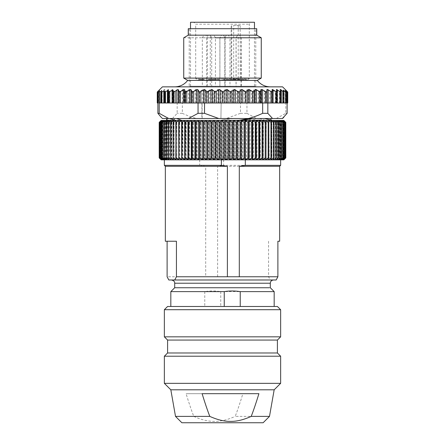 <?xml version="1.0" encoding="UTF-8"?>
<svg xmlns="http://www.w3.org/2000/svg" width="445" height="445" viewBox="0 0 445 445"><rect width="100%" height="100%" fill="white"/><g stroke="black" fill="none" stroke-linecap="round" stroke-linejoin="round"><path stroke-width="0.33" stroke-dasharray="2.23 1.67" d="M213.934 120.439L231.745 120.439M214.223 118.498L218.734 118.498M285.79 122.375L283.771 120.439L285.568 122.375L285.568 157.903L283.771 159.838L283.865 120.439L161.135 120.439L160.578 120.99M247.693 120.439L259.073 120.439L238.375 120.117L219.691 120.439L240.684 120.117L244.477 120.439M253.088 120.439L238.448 120.439L253.088 120.439M231.973 120.439L233.341 120.439M174.93 120.439L174.123 118.498L166.708 118.498L176.665 118.498L174.051 118.498L174.051 118.793L174.123 118.498M220.92 118.498L221.165 102.995L220.92 118.498L282.575 118.498M162.425 118.498L221.165 118.498M231.884 118.498L247.765 118.498L231.884 118.498L222.311 119.961L233.263 118.515M259.246 118.498L249.128 118.498L264.591 118.498L259.246 118.498L265.921 120.439M283.415 120.439L285.078 122.375L285.078 157.903L283.415 159.838L283.415 120.439L285.568 122.375M282.792 120.439L284.316 122.375L284.316 157.903L282.792 159.838L282.792 120.439L285.078 122.375M281.919 120.439L283.287 122.375L283.287 157.903L281.919 159.838L281.919 120.439L284.316 122.375M280.789 120.439L282.002 122.375L282.002 157.903L280.789 159.838L280.789 120.439L283.287 122.375M279.41 120.439L280.461 122.375L280.461 157.903L279.41 159.838L279.41 120.439L282.002 122.375M277.786 120.439L278.676 122.375L278.676 157.903L277.786 159.838L277.786 120.439L280.461 122.375M275.922 120.439L276.645 122.375L276.645 157.903L275.922 159.838L275.922 120.439L278.676 122.375M273.831 120.439L274.387 122.375L274.387 157.903L273.831 159.838L273.831 120.439L276.645 122.375M271.522 120.439L271.901 122.375L271.901 157.903L271.522 159.838L271.522 120.439L274.387 122.375M269.002 120.439L269.002 159.838L269.002 120.439L271.901 122.375M266.288 120.439L266.288 159.838L266.288 120.439L269.208 122.375M263.379 120.439L263.379 159.838L263.379 120.439L266.31 122.375M260.303 120.439L259.975 122.375L259.975 157.903L260.303 159.838L260.303 120.439L263.229 122.375M257.06 120.439L256.554 122.375L256.554 157.903L257.06 159.838L257.06 120.439L259.975 122.375M253.667 120.439L252.994 122.375L252.994 157.903L253.667 159.838L253.667 120.439L256.554 122.375M250.14 120.439L249.3 122.375L249.3 157.903L250.14 159.838L250.14 120.439L252.994 122.375M246.502 120.439L245.49 122.375L245.49 157.903L246.502 159.838L246.502 120.439L249.3 122.375M242.753 120.439L241.585 122.375L241.585 157.903L242.753 159.838L242.753 120.439L245.49 122.375M238.921 120.439L237.597 122.375L237.597 157.903L238.921 159.838L238.921 120.439L241.585 122.375M235.021 120.439L233.542 122.375L233.542 157.903L235.021 159.838L235.021 120.439L237.597 122.375M231.066 120.439L229.442 122.375L229.442 157.903L231.066 159.838L231.066 120.439L233.542 122.375M227.072 120.439L225.309 122.375L225.309 157.903L227.072 159.838L227.072 120.439L229.442 122.375M223.062 120.439L221.171 122.375L221.171 157.903L223.062 159.838L223.062 120.439L225.309 122.375M219.046 120.439L217.032 122.375L217.032 157.903L219.046 159.838L219.046 120.439L221.171 122.375M215.046 120.439L212.916 122.375L212.916 157.903L215.046 159.838L215.046 120.439L217.032 122.375M211.075 120.439L208.844 122.375L208.844 157.903L211.075 159.838L211.075 120.439L212.916 122.375M207.159 120.439L204.834 122.375L204.834 157.903L207.159 159.838L207.159 120.439L208.844 122.375M203.304 120.439L200.895 122.375L200.895 157.903L203.304 159.838L203.304 120.439L204.834 122.375M199.532 120.439L197.052 122.375L197.052 157.903L199.532 159.838L199.532 120.439L200.895 122.375M195.861 120.439L193.314 122.375L193.314 157.903L195.861 159.838L195.861 120.439L197.052 122.375M192.301 120.439L189.704 122.375L189.704 157.903L192.301 159.838L192.301 120.439L193.314 122.375M188.875 120.439L186.233 122.375L186.233 157.903L188.875 159.838L188.875 120.439L189.704 122.375M185.587 120.439L182.912 122.375L182.912 157.903L185.587 159.838L185.587 120.439L186.233 122.375M182.461 120.439L179.769 122.375L179.769 157.903L182.461 159.838L182.461 120.439L182.912 122.375M179.502 120.439L176.804 122.375L176.804 157.903L179.502 159.838L179.502 120.439L179.769 122.375M176.732 120.439L174.04 122.375L174.04 157.903L176.732 159.838L176.804 122.375M174.156 120.439L171.475 122.375L171.475 157.903L174.156 159.838L174.04 122.375M171.787 120.439L169.133 122.375L169.133 157.903L171.787 159.838L171.787 120.439L171.475 122.375M169.634 120.439L167.025 122.375L167.025 157.903L169.634 159.838L169.634 120.439L169.133 122.375M167.709 120.439L165.145 122.375L165.145 157.903L167.709 159.838L167.709 120.439L167.025 122.375M166.018 120.439L163.515 122.375L163.515 157.903L166.018 159.838L166.018 120.439L165.145 122.375M164.572 120.439L162.141 122.375L162.141 157.903L164.572 159.838L164.572 120.439L163.515 122.375M163.371 120.439L161.023 122.375L161.023 157.903L163.371 159.838L163.371 120.439L162.141 122.375M162.425 120.439L160.167 122.375L160.167 157.903L162.425 159.838L162.425 120.439L161.023 122.375M161.735 120.439L159.577 122.375L159.577 157.903L161.735 159.838L161.735 120.439L160.167 122.375M161.301 120.439L159.26 122.375L159.26 157.903L161.301 159.838L161.301 120.439L159.577 122.375M159.243 122.375L161.135 120.439L161.135 159.838L159.243 157.903L159.243 122.375M259.068 120.439L247.765 118.487M244.561 118.498L254.44 120.439M256.593 120.178L249.206 120.439M222.528 119.916L220.025 120.439M219.691 120.439L222.583 119.911M166.703 118.498L167.637 120.439M266.722 89.623L268.224 90.018L269.831 91.397L271.344 91.837L271.995 90.174L276.167 91.904L276.907 90.457L280.205 91.959L280.906 90.997L283.437 91.993L284.183 91.436L284.183 102.995L266.722 102.995L266.722 89.623L265.81 91.781L265.342 92.009L260.77 89.428L260.297 89.74L259.68 91.664L259.079 92.015L254.484 89.428L253.928 89.74L252.971 91.664L252.27 92.015L247.732 89.428L247.092 89.74L245.818 91.664L245.028 92.015L240.606 89.428L237.458 92.015L233.219 89.428L229.665 92.015L225.671 89.428L221.766 92.015L218.072 89.428L213.878 92.015L210.546 89.428L207.142 91.664L206.269 92.009L205.418 91.664L205.418 102.995L238.687 102.995L220.92 102.995M240.472 102.995L245.106 102.995L238.687 102.995L240.472 102.995L240.472 113.33L226.266 118.498M246.953 102.995L249.5 102.995L245.106 102.995L246.953 102.995L246.953 113.33L240.472 113.33M246.953 113.33L256.448 118.498M276.306 118.498L285.801 113.33L285.801 102.995L266.722 102.995M287.108 113.33L285.801 113.33M159.199 102.995L287.709 102.995L287.709 91.993L286.964 91.436L287.108 102.995M161.168 117.246L162.603 118.498M172.46 118.498L177.171 113.33L177.171 102.995L157.892 102.995M177.171 102.995L182.344 102.995L182.344 113.33L177.171 113.33M182.344 113.33C187.462 115.683 192.196 117.408 196.551 118.498M182.344 102.995L201.897 102.995L201.897 118.498M201.897 102.995L221.165 102.995M202.141 118.498L202.141 102.995M283.699 159.838L283.699 120.439M283.265 159.838L283.265 120.439M285.785 122.375L285.79 157.903M285.785 157.903L283.771 159.838L283.771 120.439M285.54 122.375L285.568 157.903M283.771 159.838L285.54 157.903M285.028 122.375L285.078 157.903M283.415 159.838L282.792 159.838L285.028 157.903M284.244 122.375L284.316 157.903M282.792 159.838L281.919 159.838L284.244 157.903M283.198 122.375L283.287 157.903M281.919 159.838L280.789 159.838L283.198 157.903M281.891 122.375L282.002 157.903M280.789 159.838L279.41 159.838L281.891 157.903M280.333 122.375L280.461 157.903M279.41 159.838L277.786 159.838L280.333 157.903M278.526 122.375L278.676 157.903M277.786 159.838L275.922 159.838L278.526 157.903M276.478 122.375L276.645 157.903M275.922 159.838L273.831 159.838L276.478 157.903M274.198 122.375L274.387 157.903M273.831 159.838L271.522 159.838L274.198 157.903M271.695 122.375L271.901 157.903M271.522 159.838L269.002 159.838L271.695 157.903M268.986 122.375L269.208 157.903M269.002 159.838L266.288 159.838L268.986 157.903M266.077 122.375L266.31 157.903M266.288 159.838L263.379 159.838L266.077 157.903M262.978 122.375L263.229 157.903M263.379 159.838L260.303 159.838L262.978 157.903M259.708 122.375L259.975 157.903M260.303 159.838L257.06 159.838L259.708 157.903M256.281 122.375L256.554 157.903M257.06 159.838L253.667 159.838L256.281 157.903M252.704 122.375L252.704 157.903L252.994 157.903M253.667 159.838L250.14 159.838L252.704 157.903M249.005 122.375L249.005 157.903L249.3 157.903M250.14 159.838L246.502 159.838L249.005 157.903M245.189 122.375L245.189 157.903L245.49 157.903M246.502 159.838L242.753 159.838L245.189 157.903M241.273 122.375L241.273 157.903L241.585 157.903M242.753 159.838L238.921 159.838L241.273 157.903M237.28 122.375L237.28 157.903L237.597 157.903M238.921 159.838L235.021 159.838L237.28 157.903M233.219 122.375L233.219 157.903L233.542 157.903M235.021 159.838L231.066 159.838L233.219 157.903M229.119 122.375L229.119 157.903L229.442 157.903M231.066 159.838L227.072 159.838L229.119 157.903M224.986 122.375L224.986 157.903L225.309 157.903M227.072 159.838L223.062 159.838L224.986 157.903M220.842 122.375L220.842 157.903L221.171 157.903M223.062 159.838L219.046 159.838L220.842 157.903M216.709 122.375L216.709 157.903L217.032 157.903M219.046 159.838L215.046 159.838L216.709 157.903M212.599 122.375L212.599 157.903L212.916 157.903M215.046 159.838L211.075 159.838L212.599 157.903M208.527 122.375L208.527 157.903L208.844 157.903M211.075 159.838L207.159 159.838L208.527 157.903M204.522 122.375L204.522 157.903L204.834 157.903M207.159 159.838L203.304 159.838L204.522 157.903M200.589 122.375L200.589 157.903L200.895 157.903M203.304 159.838L199.532 159.838L200.589 157.903M196.751 122.375L196.751 157.903L197.052 157.903M199.532 159.838L195.861 159.838L196.751 157.903M193.024 122.375L193.024 157.903L193.314 157.903M195.861 159.838L192.301 159.838L193.024 157.903M189.425 122.375L189.704 157.903M192.301 159.838L188.875 159.838L189.425 157.903M185.965 122.375L186.233 157.903M188.875 159.838L185.587 159.838L185.965 157.903M182.661 122.375L182.912 157.903M185.587 159.838L182.461 159.838L182.661 157.903M179.53 122.375L179.769 157.903M182.461 159.838L179.502 159.838L179.53 157.903M176.582 122.375L176.804 157.903M179.502 159.838L176.732 159.838L176.582 157.903M173.828 122.375L174.04 157.903M176.732 159.838L174.156 159.838L173.828 157.903M171.286 122.375L171.475 157.903M174.156 159.838L171.787 159.838L171.286 157.903M168.961 122.375L169.133 157.903M171.787 159.838L169.634 159.838L168.961 157.903M166.869 122.375L167.025 157.903M169.634 159.838L167.709 159.838L166.869 157.903M165.012 122.375L165.145 157.903M167.709 159.838L166.018 159.838L165.012 157.903M163.398 122.375L163.515 157.903M166.018 159.838L164.572 159.838L163.398 157.903M162.041 122.375L162.141 157.903M164.572 159.838L163.371 159.838L162.041 157.903M160.945 122.375L161.023 157.903M163.371 159.838L162.425 159.838L160.945 157.903M160.111 122.375L160.167 157.903M162.425 159.838L161.735 159.838L160.111 157.903M159.544 122.375L159.577 157.903M161.735 159.838L161.301 159.838L159.544 157.903M160.584 159.288L161.301 159.838M161.229 159.838L161.229 120.439M161.585 159.838L161.585 120.439M162.208 159.838L162.208 120.439M163.081 159.838L163.081 120.439M164.211 159.838L164.211 120.439M165.59 159.838L165.59 120.439M167.214 159.838L167.214 120.439M169.078 159.838L169.078 120.439M171.169 159.838L171.169 120.439M173.478 159.838L173.478 120.439M175.998 159.838L175.998 120.439M178.712 159.838L178.712 120.439M268.268 159.838L268.268 120.439M270.844 159.838L270.844 120.439M273.213 159.838L273.213 120.439M275.366 159.838L275.366 120.439M277.291 159.838L277.291 120.439M278.982 159.838L278.982 120.439M280.428 159.838L280.428 120.439M281.629 159.838L281.629 120.439M282.575 159.838L282.575 120.439M205.418 102.995L183.696 102.995L183.696 89.74L183.24 89.428L178.673 92.009L178.195 91.664L177.622 89.428L173.149 92.009L172.782 91.664L172.66 89.428L168.349 92.009L168.433 89.428L165.028 91.664L164.183 91.781L164.183 102.995L164.784 102.995L163.738 102.995L163.738 90.018C164.539 89.378 164.884 89.245 164.767 89.623L164.344 92.009M284.183 102.995L284.183 91.436M284.277 91.442L285.801 92.015L285.801 102.995L284.277 102.995M285.801 92.015L287.108 92.015M287.387 102.995L286.636 102.995L287.364 102.995L287.364 91.959M286.107 102.995L285.323 102.995L286.085 102.995L286.085 91.904M283.91 102.995L283.209 102.995L283.888 102.995L283.888 91.837M276.896 91.664L276.896 102.995L276.412 102.995L277.252 102.995M276.412 89.74L276.567 102.995M272.079 89.74L272.218 102.995M157.291 102.995L161.791 102.995L161.09 102.995L161.112 91.837C160.962 92.204 161.307 92.059 162.136 91.397L163.738 90.018M157.335 102.995L157.335 91.943L158.342 90.997L157.636 91.959L157.636 102.995L157.936 102.995L157.936 91.781L159.655 90.457L158.915 91.904L161.763 90.174L161.112 91.837L161.112 102.995L163.738 102.995M159.371 102.995L159.371 91.748L158.915 91.904L158.915 102.995L159.371 102.995L159.355 90.585L159.655 90.457L159.655 102.995M177.983 89.74L177.983 102.995L164.166 102.995L164.166 91.881M168.433 89.428L168.433 102.995M172.66 89.428L172.66 102.995M172.782 91.709L172.782 102.995L172.782 91.664L173.149 92.009M177.983 102.995L183.696 102.995M205.418 91.664L203.193 89.428L198.743 92.009L197.969 91.664L196.746 89.74L196.123 89.428L191.567 92.009L190.883 91.664L189.982 89.74L189.436 89.428L184.842 92.009L184.258 91.664L183.696 89.74M162.425 86.847L282.575 86.847M168.349 92.009L168.104 102.995M164.784 102.995L164.784 89.534L164.767 102.995M161.312 102.995L161.312 90.263L161.763 90.174L161.763 102.995M157.636 91.959L157.936 91.781L157.636 91.959M158.298 102.995L158.342 90.997L158.342 102.995M221.566 159.838L199.872 159.838C207.726 158.203 215.58 158.203 223.435 159.838L221.566 159.838C229.42 158.203 237.274 158.203 245.128 159.838M223.435 159.838L199.872 159.838M213.394 86.847L174.785 86.847M270.215 86.847L231.606 86.847M199.688 159.838L199.688 165.334L165.429 165.334M223.618 159.838L223.618 165.334L280.639 165.334M199.688 165.334L205.696 166.302L205.696 276.762L217.611 276.762L217.611 166.302L223.618 165.334M257.293 80.389L187.707 80.389M205.696 166.302L165.334 166.302M217.611 166.302L279.666 166.302M277.891 241.235L279.666 241.235M268.563 241.235L268.563 276.762L217.611 276.762M205.696 276.762L167.109 276.762M276.178 279.988L270.282 279.988L268.563 276.762M270.282 279.988L168.822 279.988M176.437 241.235L166.38 241.235M261.26 78.098L183.74 78.098M172.404 279.988L171.47 279.988M273.53 279.988L272.596 279.988M183.74 37.781L261.26 37.781M188.263 35.172L256.737 35.172M270.304 287.743L174.696 287.743M188.263 28.708L256.737 28.708M170.824 291.62L204.767 291.62C210.096 290.757 215.43 290.757 220.759 291.62L274.176 291.62M189.559 28.708L255.441 28.708L189.231 28.708L189.231 86.202L255.441 86.202L189.559 86.202M255.441 86.202L255.769 86.202L255.769 28.708L255.441 28.708M171.77 306.477L170.824 306.477M220.759 291.62L220.759 306.477M204.767 291.62L204.767 306.477M277.407 306.477L167.593 306.477M164.361 309.703L280.639 309.703M164.361 336.837L280.639 336.837M277.407 340.063L167.593 340.063M167.593 352.985L277.407 352.985M164.361 356.217L280.639 356.217M164.361 383.345L280.639 383.345M274.176 389.803L170.824 389.803M269.492 416.392L235.199 416.392C237.613 410.157 240.178 402.586 242.892 393.68L186.082 393.68L242.892 393.68M175.508 416.392L193.781 416.392C191.367 410.157 188.797 402.586 186.082 393.68M263.134 422.75L181.866 422.75M202.108 393.68L258.918 393.68M193.781 416.392C201.446 419.835 208.343 421.504 214.479 421.393C220.614 421.51 227.517 419.841 235.199 416.392M202.353 86.202L207.47 86.202L202.325 86.202L202.325 37.753L203.944 35.172L205.868 35.172L203.96 35.172M211.453 86.202L214.262 86.202L210.274 86.202L210.274 37.753L211.887 35.172M215.391 37.753L210.318 37.753L215.441 37.753L215.441 86.202L214.262 86.202M226.672 86.202L224.808 86.202L224.803 37.753L226.416 35.172L228.357 35.172L229.97 37.753L224.803 37.753M228.101 86.202L229.97 86.202L229.97 37.753M236.284 86.202L240.973 86.202L236.039 86.202L236.045 37.753L237.658 35.172L239.599 35.172L241.212 37.753L236.045 37.753M240.973 86.202L241.212 37.753M236.34 86.202L241.062 86.202L236.117 86.202L236.117 37.753L237.674 35.172M207.164 86.202L211.069 86.202L206.53 86.202L206.53 37.753L208.149 35.172L210.085 35.172L211.698 37.753L206.53 37.753M211.069 86.202L211.703 86.202L211.698 37.753M220.331 86.202L224.669 86.202L219.913 86.202L219.913 37.753L225.087 37.753L223.468 35.172L221.504 35.172L219.891 37.753L225.059 37.753L223.446 35.172L222.472 35.172L223.423 35.172M224.669 86.202L225.087 86.202L225.087 37.753M202.353 37.753L207.47 37.753L202.353 37.753M211.903 35.172L212.332 35.172M213.806 35.172L213.383 35.172M224.853 37.753L229.926 37.753M228.341 35.172L226.438 35.172M236.089 37.753L241.162 37.753M241.285 86.202L241.285 37.753L239.671 35.172L237.819 35.172M221.521 35.172L222.472 35.172L221.521 35.172L219.913 37.753M225.009 37.753L219.936 37.753M206.58 37.753L211.653 37.753M210.068 35.172L208.165 35.172M225.037 37.753L219.964 37.753M221.549 35.172L223.451 35.172M254.473 22.25L190.527 22.25M194.037 22.25L250.963 22.25L193.753 22.25L195.694 24.186L249.306 24.186L195.694 24.186L195.694 78.448L249.044 78.448L240.189 78.448L239.833 79.093L233.33 79.093L233.686 78.448L195.694 78.448L196.985 79.738L248.015 79.738L196.985 79.738M248.015 79.738L249.306 78.448L249.306 24.186L250.963 22.25M190.838 86.202L254.473 86.202L190.838 86.202M233.686 25.482L240.189 25.482L233.686 25.482L233.686 78.448M240.189 25.482L240.189 78.448M233.33 79.093L239.833 79.093M231.144 79.093L231.144 25.482M228.302 79.416L223.485 79.416L229.164 79.416L223.485 79.738L229.164 79.738L227.745 79.738L227.745 79.416L228.302 79.416L228.302 79.738M228.908 79.738L229.164 79.416L228.908 79.738M241.591 79.738L246.252 79.738L240.851 79.738L241.591 79.738L241.591 79.416L244.416 79.416L244.416 79.738M244.416 79.416L245.735 79.416L245.735 79.738L245.089 79.738L245.089 79.416L245.49 79.738M246.269 79.738L246.263 79.416L245.74 79.738M230.41 79.738L235.772 79.738L230.41 79.738L230.399 79.416L231.495 79.416L231.495 79.738M200.428 79.738L204.088 79.738L200.428 79.738M203.61 79.416L203.61 79.738L204.088 79.416L198.937 79.416L204.088 79.416L203.816 79.738M198.937 79.416L198.937 79.738M238.069 79.738L243.026 79.738L238.069 79.738M241.079 79.416L240.845 79.738L240.923 79.416L242.353 79.416L241.591 79.416M214.051 79.738L219.007 79.738L214.051 79.738M211.191 79.738L208.416 79.738L213.817 79.738L211.191 79.738L211.191 79.416L210.68 79.738L210.68 79.416L208.588 79.416L208.588 79.738M211.08 79.738L211.264 79.416L211.264 79.738M223.818 79.416L223.818 79.738M223.479 79.738L223.479 79.416L223.724 79.738M228.213 79.416L227.745 79.416L228.213 79.416M245.74 79.416L241.607 79.416L241.607 79.738M241.607 79.416L240.4 79.416L240.4 79.738M244.032 79.416L244.032 79.738M245.49 79.416L246.252 79.416M245.184 79.416L245.184 79.738M231.495 79.416L235.772 79.416L230.404 79.416L230.632 79.738M231.422 79.416L231.422 79.738L231.422 79.416M231.945 79.416L231.945 79.738M232.023 79.416L232.023 79.738M232.807 79.416L233.041 79.738M232.195 79.416L232.195 79.738M235.394 79.416L235.394 79.738M235.772 79.738L235.772 79.416L235.616 79.738M231.717 79.416L231.717 79.738M199.449 79.416L199.449 79.738L199.455 79.416M203.493 79.416L203.493 79.738M202.197 79.416L202.197 79.738M240.4 79.416L237.619 79.416L238.303 79.416L238.297 79.738L238.303 79.416L239.938 79.416L239.938 79.738M238.069 79.416L238.309 79.738M242.803 79.738L242.803 79.416L242.364 79.416L243.003 79.416L243.003 79.738M239.938 79.416L240.923 79.416M238.147 79.738L238.297 79.416M218.795 79.738L218.795 79.416L213.6 79.416L214.284 79.416L214.279 79.738M214.051 79.416L214.284 79.738L214.29 79.416M216.865 79.416L216.865 79.738M213.85 79.416L213.233 79.416L213.233 79.738M218.211 79.416L218.445 79.738M214.128 79.738L214.128 79.416L216.381 79.416L216.381 79.738L216.381 79.416L218.779 79.416M216.381 79.416L216.676 79.416M213.233 79.416L213.172 79.738M213.172 79.416L211.191 79.416M208.416 79.738L208.416 79.416L213.822 79.416L213.822 79.738L213.828 79.416M213.044 79.416L213.044 79.738M210.752 79.416L210.752 79.738M208.777 79.416L208.777 79.738M201.563 79.416L199.766 79.416L201.563 79.416L201.674 79.738L199.766 79.738L201.563 79.738M200.139 79.738L199.766 79.738L200.139 79.416M201.674 79.416L201.674 79.738M201.257 79.416L201.257 79.738M184.258 91.664L184.258 102.995M185.71 91.664L185.71 102.995M188.569 102.995L188.569 89.74M189.982 89.74L189.982 102.995M190.883 91.664L190.883 102.995M192.446 91.664L192.446 102.995M195.238 102.995L195.238 89.74M196.746 89.74L196.746 102.995M197.969 91.664L197.969 102.995M199.627 91.664L199.627 102.995M202.308 102.995L202.308 89.74M203.888 89.74L203.888 102.995M207.142 91.664L207.142 102.995M209.673 102.995L209.673 89.74M211.303 89.74L211.303 102.995M213.122 102.995L213.122 91.664M214.885 91.664L214.885 102.995M217.221 102.995L217.221 89.74M218.879 89.74L218.879 102.995M220.959 102.995L220.959 91.664M222.739 91.664L222.739 102.995M224.853 102.995L224.853 89.74M226.516 89.74L226.516 102.995M228.819 102.995L228.819 91.664M230.588 91.664L230.588 102.995M232.451 102.995L232.451 89.74M234.087 89.74L234.087 102.995M236.584 102.995L236.584 91.664M238.32 91.664L238.32 102.995M239.899 102.995L239.899 89.74M241.49 89.74L241.49 102.995M244.149 102.995L244.149 91.664M245.818 91.664L245.818 102.995M247.092 102.995L247.092 89.74M248.616 89.74L248.616 102.995M251.392 102.995L251.392 91.664M283.437 102.995L283.437 91.993M252.971 91.664L252.971 102.995M253.928 102.995L253.928 89.74M255.358 89.74L255.358 102.995M258.206 102.995L258.206 91.664M259.68 91.664L259.68 102.995M260.297 102.995L260.297 89.74M261.615 89.74L261.615 102.995M264.502 102.995L264.502 91.664M265.81 91.781L265.81 102.995M268.224 90.018L268.224 102.995M269.831 102.995L269.831 91.397M271.344 91.837L271.344 102.995M271.995 102.995L271.995 90.174M272.885 90.263L272.885 102.995M275.277 102.995L275.277 91.748M276.167 91.904L276.167 102.995M276.907 102.995L276.907 90.457M277.591 90.585L277.591 102.995M279.516 102.995L279.516 91.781M280.205 91.959L280.216 89.534M280.906 102.995L280.906 90.997M281.195 91.014L281.195 102.995M283.148 102.995L283.148 91.943M286.964 102.995L286.964 91.436M286.702 102.995L286.702 91.053M286.658 90.997L286.658 102.995M285.646 102.995L285.646 91.019M285.345 90.457L285.345 102.995M283.688 102.995L283.688 91.314M283.237 90.174L283.237 102.995M280.233 89.623L280.233 102.995M158.058 91.442L158.058 102.995L158.058 91.442M158.036 102.995L158.036 91.509M162.136 91.397L162.136 102.995M165.028 91.664L165.028 102.995M167.748 102.995L167.748 89.74M169.094 91.664L169.094 102.995M171.915 102.995L171.915 89.74M173.945 91.664L173.945 102.995M176.821 102.995L176.821 89.74M178.195 91.664L178.195 102.995M179.513 91.664L179.513 102.995M182.4 102.995L182.4 89.74M174.696 283.22L270.304 283.22M238.231 25.482L238.231 79.093M231.728 25.482L231.728 79.093M241.145 79.416L241.145 79.738M241.385 79.416L241.385 79.738M232.729 79.416L232.729 79.738M232.09 79.416L232.09 79.738M237.769 79.416L237.769 79.738M213.75 79.416L213.75 79.738M218.751 79.416L218.751 79.738M213.283 79.416L213.283 79.738M270.949 119.933L270.949 120.439M238.375 120.117L240.684 120.117M254.495 120.117L259.157 120.117M174.941 120.122L167.654 120.122M286.636 90.964L286.636 102.995M285.323 90.396L285.323 102.995M283.209 90.079L283.209 102.995M276.389 89.612L276.389 102.995M272.079 89.701L272.079 102.995M158.364 90.964L158.364 102.995M157.613 92.009L157.613 102.995M159.677 90.396L159.677 102.995M158.893 91.982L158.893 102.995M161.791 90.079L161.791 102.995M168.611 89.612L168.611 102.995M168.082 91.798L168.082 102.995M172.921 89.701L172.921 102.995M207.492 86.202L207.492 37.753L205.879 35.172M215.441 37.753L213.828 35.172M219.891 86.202L219.891 37.753M225.059 86.202L225.059 37.753M190.527 86.202L190.527 28.708M254.473 86.202L254.473 28.708M229.242 79.416L229.242 79.738M227.69 79.416L227.69 79.738M240.84 79.416L240.84 79.738M231.333 79.738L231.333 79.416M198.921 79.738L198.921 79.416M204.121 79.738L204.121 79.416M237.613 79.738L237.613 79.416M240.862 79.738L240.862 79.416M240.762 79.738L240.762 79.416M213.594 79.738L213.594 79.416M218.985 79.416L218.985 79.738M211.319 79.738L211.319 79.416M210.624 79.738L210.624 79.416"/><path stroke-width="0.67" d="M268.196 122.375L268.268 120.439L271.172 122.375L270.949 120.439L213.934 120.439L283.865 120.439L285.79 122.375L285.79 157.903L283.865 159.838L285.757 157.903L283.699 159.838L285.456 157.903L283.265 159.838L284.889 157.903L282.575 159.838L284.055 157.903L281.629 159.838L282.959 157.903L280.428 159.838L281.602 157.903L278.982 159.838L279.988 157.903L277.291 159.838L278.131 157.903L275.366 159.838L276.039 157.903L273.213 159.838L273.714 157.903L270.844 159.838L271.172 157.903L268.268 159.838L268.196 157.903L265.498 159.838L265.498 120.439L268.196 122.375L268.196 157.903M283.832 117.246L282.575 118.498L214.223 118.498M176.665 118.498L181.827 120.439M160.545 121.023L161.135 120.439L213.934 120.439L215.558 122.375L215.558 157.903L213.934 159.838L213.934 120.439L211.458 122.375L211.458 157.903L209.979 159.838L209.979 120.439L211.458 122.375M178.278 89.623L176.776 90.018L175.169 91.397L173.656 91.837L173.005 90.174L168.833 91.904L168.093 90.457L164.795 91.959L164.094 90.997L161.563 91.993L160.817 91.436L160.817 102.995L178.278 102.995L178.278 89.623L179.19 91.781L179.658 92.009L184.23 89.428L184.703 89.74L185.32 91.664L185.921 92.015L190.516 89.428L191.072 89.74L192.029 91.664L192.73 92.015L197.268 89.428L197.908 89.74L199.182 91.664L199.972 92.015L204.394 89.428L207.542 92.015L211.781 89.428L215.336 92.015L219.329 89.428L223.234 92.015L226.928 89.428L230.115 91.664L230.115 102.995L198.047 102.995L198.047 113.33L204.528 113.33L218.734 118.498L162.425 118.498L161.168 117.246M175.575 120.439L169.628 118.498M284.455 121.023L285.757 122.375L283.699 120.439L285.456 122.375L285.423 157.903M270.844 120.439L273.525 122.375L273.213 120.439L275.867 122.375L275.366 120.439L277.975 122.375L277.291 120.439L279.855 122.375L278.982 120.439L281.602 122.375L280.428 120.439L282.959 122.375L281.629 120.439L284.055 122.375L282.575 120.439L284.889 122.375L283.265 120.439L285.423 122.375M160.578 120.99L159.21 122.375L159.21 157.903L160.584 159.288M181.621 120.439L181.621 159.838L181.621 120.439L178.923 122.375L178.712 120.439L176.014 122.375L175.998 120.439L173.305 122.375L173.478 120.439L170.802 122.375L171.169 120.439L168.522 122.375L169.078 120.439L166.474 122.375L167.214 120.439L164.539 122.375L165.59 120.439L162.998 122.375L164.211 120.439L161.713 122.375L163.081 120.439L160.684 122.375L162.208 120.439L159.922 122.375L161.585 120.439L159.432 122.375L161.229 120.439L159.21 122.375M184.697 120.439L185.025 122.375L185.025 157.903L184.697 159.838L184.697 120.439L181.771 122.375M187.94 120.439L188.446 122.375L188.446 157.903L187.94 159.838L187.94 120.439L185.025 122.375M191.333 120.439L192.006 122.375L192.006 157.903L191.333 159.838L191.333 120.439L188.446 122.375M194.86 120.439L195.7 122.375L195.7 157.903L194.86 159.838L194.86 120.439L192.006 122.375M198.498 120.439L199.51 122.375L199.51 157.903L198.498 159.838L198.498 120.439L195.7 122.375M202.247 120.439L203.415 122.375L203.415 157.903L202.247 159.838L202.247 120.439L199.51 122.375M206.08 120.439L207.403 122.375L207.403 157.903L206.08 159.838L206.08 120.439L203.415 122.375M209.979 120.439L207.403 122.375M217.928 120.439L219.691 122.375L219.691 157.903L217.928 159.838L217.928 120.439L215.558 122.375M221.938 120.439L223.829 122.375L223.829 157.903L221.938 159.838L221.938 120.439L219.691 122.375M225.954 120.439L227.968 122.375L227.968 157.903L225.954 159.838L225.954 120.439L223.829 122.375M229.954 120.439L232.084 122.375L232.084 157.903L229.954 159.838L229.954 120.439L227.968 122.375M233.925 120.439L236.156 122.375L236.156 157.903L233.925 159.838L233.925 120.439L232.084 122.375M237.841 120.439L240.167 122.375L240.167 157.903L237.841 159.838L237.841 120.439L236.156 122.375M241.696 120.439L244.105 122.375L244.105 157.903L241.696 159.838L241.696 120.439L240.167 122.375M245.468 120.439L247.948 122.375L247.948 157.903L245.468 159.838L245.468 120.439L244.105 122.375M249.139 120.439L251.686 122.375L251.686 157.903L249.139 159.838L249.139 120.439L247.948 122.375M252.699 120.439L255.297 122.375L255.297 157.903L252.699 159.838L252.699 120.439L251.686 122.375M256.125 120.439L258.767 122.375L258.767 157.903L256.125 159.838L256.125 120.439L255.297 122.375M259.413 120.439L262.088 122.375L262.088 157.903L259.413 159.838L259.413 120.439L258.767 122.375M262.539 120.439L265.231 122.375L265.231 157.903L262.539 159.838L262.539 120.439L262.088 122.375M265.498 120.439L265.231 122.375M253.021 118.498L240.795 120.439M264.547 120.439L259.157 120.117L253.088 120.439M264.597 118.52L272.234 120.423M249.128 118.498L238.448 120.439M259.174 120.439L256.593 120.178M166.714 120.439L167.654 120.122L169.601 120.439M166.697 118.498L166.619 118.826M287.108 102.995L287.108 113.33L282.397 118.498M271.055 91.664L271.055 102.995L256.431 102.995L256.431 89.74L260.158 92.009L260.742 91.664L261.304 89.74L261.76 89.428L266.327 92.009L266.805 91.664L267.378 89.428L271.851 92.009L272.218 91.664L272.34 89.428L276.651 92.009L276.567 89.428L279.972 91.664L280.817 91.781L280.656 92.009M272.54 118.498L267.829 113.33L267.829 102.995M262.656 102.995L262.656 113.33L267.829 113.33M262.656 113.33C257.538 115.683 252.805 117.408 248.449 118.498M204.528 113.33L204.528 102.995M198.047 113.33L188.552 118.498M198.047 102.995L178.278 102.995M168.694 118.498L159.199 113.33L159.199 102.995L160.723 102.995L160.817 91.436M160.723 91.442L157.892 92.015L157.892 113.33L159.199 113.33M157.892 113.33L161.012 117.091M285.456 122.375L285.456 157.903M285.74 122.375L285.74 157.903L285.757 122.375M159.215 122.375L159.21 157.903M159.432 122.375L159.432 157.903L161.229 159.838L159.215 157.903M159.46 122.375L159.432 157.903M159.922 122.375L159.922 157.903L161.585 159.838L159.46 157.903M159.972 122.375L159.922 157.903M160.684 122.375L160.684 157.903L162.208 159.838L159.972 157.903M160.756 122.375L160.684 157.903M161.713 122.375L161.713 157.903L163.081 159.838L160.756 157.903M161.802 122.375L161.713 157.903M162.998 122.375L162.998 157.903L164.211 159.838L161.802 157.903M163.109 122.375L162.998 157.903M164.539 122.375L164.539 157.903L165.59 159.838L163.109 157.903M164.667 122.375L164.539 157.903M166.324 122.375L166.324 157.903L167.214 159.838L164.667 157.903M166.474 122.375L166.324 157.903M168.355 122.375L168.355 157.903L169.078 159.838L166.474 157.903M168.522 122.375L168.355 157.903M170.613 122.375L170.613 157.903L171.169 159.838L168.522 157.903M170.802 122.375L170.613 157.903M173.099 122.375L173.099 157.903L173.478 159.838L170.802 157.903M173.305 122.375L173.099 157.903M175.792 122.375L175.998 159.838L173.305 157.903M176.014 122.375L175.792 157.903M178.69 122.375L178.712 159.838L176.014 157.903M178.923 122.375L178.69 157.903M160.545 159.254L161.135 159.838L181.621 159.838L178.923 157.903M182.022 122.375L181.771 157.903M181.621 159.838L184.697 159.838L182.022 157.903M185.292 122.375L185.025 157.903M184.697 159.838L187.94 159.838L185.292 157.903M188.719 122.375L188.446 157.903M187.94 159.838L191.333 159.838L188.719 157.903M192.296 122.375L192.296 157.903L192.006 157.903M191.333 159.838L194.86 159.838L192.296 157.903M195.995 122.375L195.995 157.903L195.7 157.903M194.86 159.838L198.498 159.838L195.995 157.903M199.811 122.375L199.811 157.903L199.51 157.903M198.498 159.838L202.247 159.838L199.811 157.903M203.727 122.375L203.727 157.903L203.415 157.903M202.247 159.838L206.08 159.838L203.727 157.903M207.72 122.375L207.72 157.903L207.403 157.903M206.08 159.838L209.979 159.838L207.72 157.903M211.781 122.375L211.781 157.903L211.458 157.903M209.979 159.838L213.934 159.838L211.781 157.903M215.881 122.375L215.881 157.903L215.558 157.903M213.934 159.838L217.928 159.838L215.881 157.903M220.014 122.375L220.014 157.903L219.691 157.903M217.928 159.838L221.938 159.838L220.014 157.903M224.158 122.375L224.158 157.903L223.829 157.903M221.938 159.838L225.954 159.838L224.158 157.903M228.291 122.375L228.291 157.903L227.968 157.903M225.954 159.838L229.954 159.838L228.291 157.903M232.401 122.375L232.401 157.903L232.084 157.903M229.954 159.838L233.925 159.838L232.401 157.903M236.473 122.375L236.473 157.903L236.156 157.903M233.925 159.838L237.841 159.838L236.473 157.903M240.478 122.375L240.478 157.903L240.167 157.903M237.841 159.838L241.696 159.838L240.478 157.903M244.411 122.375L244.411 157.903L244.105 157.903M241.696 159.838L245.468 159.838L244.411 157.903M248.249 122.375L248.249 157.903L247.948 157.903M245.468 159.838L249.139 159.838L248.249 157.903M251.976 122.375L251.976 157.903L251.686 157.903M249.139 159.838L252.699 159.838L251.976 157.903M255.575 122.375L255.297 157.903M252.699 159.838L256.125 159.838L255.575 157.903M259.035 122.375L258.767 157.903M256.125 159.838L259.413 159.838L259.035 157.903M262.339 122.375L262.088 157.903M259.413 159.838L262.539 159.838L262.339 157.903M265.47 122.375L265.231 157.903M262.539 159.838L265.498 159.838L265.47 157.903M268.418 122.375L268.418 157.903M270.961 122.375L270.961 157.903M271.172 122.375L271.172 157.903M273.525 122.375L273.525 157.903M273.714 122.375L273.714 157.903M275.867 122.375L275.867 157.903M276.039 122.375L276.039 157.903M277.975 122.375L277.975 157.903M278.131 122.375L278.131 157.903M279.855 122.375L279.855 157.903M279.988 122.375L279.988 157.903M281.485 122.375L281.485 157.903M281.602 122.375L281.602 157.903M282.859 122.375L282.859 157.903M282.959 122.375L282.959 157.903M283.977 122.375L283.977 157.903M284.055 122.375L284.055 157.903M284.833 122.375L284.833 157.903M284.889 122.375L284.889 157.903M287.459 91.731L287.709 102.995L287.387 102.995L287.387 92.009M287.665 91.943L286.658 90.997L287.364 91.959L287.064 91.781L287.064 102.995L287.364 102.995L286.107 102.995L286.107 91.982M287.364 91.959L285.345 90.457L286.085 91.904L285.629 91.748L285.629 102.995L286.085 102.995L277.252 102.995L277.252 89.74M276.567 102.995L277.252 102.995M272.079 102.995L276.896 102.995M271.055 102.995L272.218 102.995L272.218 91.748M230.115 102.995L256.431 102.995M159.199 92.015L159.199 102.995M157.892 102.995L157.291 102.995L157.547 91.726M265.498 159.838L283.865 159.838L284.455 159.254M230.115 91.664L231.122 92.015L231.878 91.664L234.454 89.428L238.731 92.009L239.582 91.664L241.807 89.428L246.257 92.009L247.031 91.664L248.254 89.74L248.877 89.428L253.433 92.009L254.117 91.664L255.018 89.74L255.564 89.428L256.431 89.74M271.851 92.009L272.218 91.664M272.079 89.74L272.34 89.428M276.651 92.009L276.896 91.664M276.412 89.74L276.567 89.428M286.085 91.904L283.237 90.174L283.888 91.837C284.038 92.204 283.693 92.059 282.864 91.397L281.262 90.018C280.461 89.378 280.116 89.245 280.233 89.623L280.817 91.781M283.888 91.837L283.91 102.995M283.688 91.314L283.688 90.263L283.237 90.174M285.646 91.019L285.345 90.457M287.476 91.742L282.575 86.847L162.425 86.847L157.524 91.742M158.036 91.509L157.335 91.943M158.036 91.436L157.892 92.015M164.361 159.838L164.361 165.334L221.382 165.334L227.389 166.302L227.389 276.762L239.304 276.762L239.304 166.302L245.312 165.334L245.312 159.838M221.382 159.838L221.382 165.334M280.639 159.838L280.639 165.334L245.312 165.334M174.785 86.847C180.108 86.719 184.414 84.567 187.707 80.389L257.293 80.389C260.586 84.567 264.892 86.719 270.215 86.847M164.361 165.334L165.334 166.302L227.389 166.302M165.334 166.302L165.334 241.235L176.437 241.235L176.437 276.762L174.718 279.988L276.178 279.988L277.891 276.762L239.304 276.762M227.389 276.762L176.437 276.762M277.891 276.762L277.891 241.235L279.666 241.235L279.666 166.302L239.304 166.302M167.109 241.235L167.109 276.762L168.822 279.988L174.718 279.988M187.707 80.389L183.74 78.098L261.26 78.098L257.293 80.389M256.737 35.172L188.263 35.172L188.263 28.708L256.737 28.708L256.737 35.172L261.26 37.781L215.102 37.781M273.53 279.988C271.55 280.2 270.477 281.279 270.304 283.22L174.696 283.22L174.696 287.743L269.425 287.743M270.304 283.22L270.304 287.743L274.176 291.62L240.233 291.62C234.904 290.757 229.57 290.757 224.241 291.62L170.824 291.62L170.824 306.477M224.241 291.62L224.241 306.477M240.233 306.477L240.233 291.62M164.361 309.703L167.593 306.477L277.407 306.477L280.639 309.703L164.361 309.703L164.361 336.837L280.639 336.837L280.639 309.703M164.361 336.837L167.593 340.063L277.407 340.063L280.639 336.837M277.407 340.063L277.407 352.985L167.593 352.985L164.361 356.217L164.361 383.345L280.639 383.345L280.639 356.217L164.361 356.217M175.508 416.392L209.801 416.392C217.471 419.835 224.369 421.504 230.504 421.393C236.64 421.51 243.543 419.841 251.219 416.392L269.492 416.392L263.134 422.75L181.866 422.75L175.508 416.392L170.824 389.803L274.176 389.803L280.639 383.345M251.219 416.392C253.633 410.157 256.203 402.586 258.918 393.68L202.108 393.68C204.822 402.586 207.387 410.157 209.801 416.392M190.527 28.708L190.527 22.25L254.473 22.25L254.473 28.708M282.864 91.397L282.864 102.995M281.262 102.995L281.262 90.018M280.817 91.959L280.817 102.995L280.834 91.915M279.972 91.664L279.972 102.995M275.906 91.664L275.906 102.995M273.085 102.995L273.085 89.74M268.179 102.995L268.179 89.74M267.017 89.74L267.017 102.995M266.805 91.664L266.805 102.995M265.487 91.664L265.487 102.995M262.6 102.995L262.6 89.74M261.304 89.74L261.304 102.995M260.742 91.664L260.742 102.995M205.101 102.995L205.101 89.74M206.68 91.664L206.68 102.995M259.29 91.664L259.29 102.995M255.018 89.74L255.018 102.995M254.117 91.664L254.117 102.995M252.554 91.664L252.554 102.995M249.762 102.995L249.762 89.74M248.254 89.74L248.254 102.995M247.031 91.664L247.031 102.995M245.373 91.664L245.373 102.995M242.692 102.995L242.692 89.74M241.112 89.74L241.112 102.995M239.582 91.664L239.582 102.995M237.858 91.664L237.858 102.995M235.327 102.995L235.327 89.74M233.697 89.74L233.697 102.995M231.878 102.995L231.878 91.664M227.779 102.995L227.779 89.74M226.121 89.74L226.121 102.995M224.041 102.995L224.041 91.664M222.261 91.664L222.261 102.995M220.147 102.995L220.147 89.74M218.484 89.74L218.484 102.995M216.181 102.995L216.181 91.664M214.412 91.664L214.412 102.995M212.549 102.995L212.549 89.74M210.913 89.74L210.913 102.995M208.416 102.995L208.416 91.664M203.51 89.74L203.51 102.995M200.851 102.995L200.851 91.664M199.182 91.664L199.182 102.995M197.908 102.995L197.908 89.74M196.384 89.74L196.384 102.995M193.608 102.995L193.608 91.664M161.563 102.995L161.563 91.993M192.029 91.664L192.029 102.995M191.072 102.995L191.072 89.74M189.642 89.74L189.642 102.995M186.794 102.995L186.794 91.664M185.32 91.664L185.32 102.995M184.703 102.995L184.703 89.74M183.385 89.74L183.385 102.995M180.498 102.995L180.498 91.664M179.19 91.781L179.19 102.995M176.776 90.018L176.776 102.995M175.169 102.995L175.169 91.397M173.656 91.837L173.656 102.995M173.005 102.995L173.005 90.174M172.115 90.263L172.115 102.995M169.723 102.995L169.723 91.748M168.833 91.904L168.833 102.995M168.093 102.995L168.093 90.457M167.409 90.585L167.409 102.995M165.484 102.995L165.484 91.781M164.795 91.959L164.795 102.995M164.094 102.995L164.094 90.997M163.805 91.014L163.805 102.995M161.852 102.995L161.852 91.943M270.949 118.498L270.949 119.933M166.619 118.793L166.619 120.439M287.737 92.015L287.737 102.995M276.918 91.798L276.918 102.995M272.218 91.709L272.218 102.995M157.263 92.015L157.263 102.995M279.666 166.302L280.639 165.334M261.26 37.781L261.26 78.098M188.263 35.172L183.74 37.781L183.74 78.098M174.696 283.22C174.829 281.618 173.75 280.545 171.47 279.988M174.696 287.743L170.824 291.62M274.176 291.62L274.176 306.477M167.593 340.063L167.593 352.985M277.407 352.985L280.639 356.217M170.824 389.803L164.361 383.345M269.492 416.392L274.176 389.803"/></g></svg>
